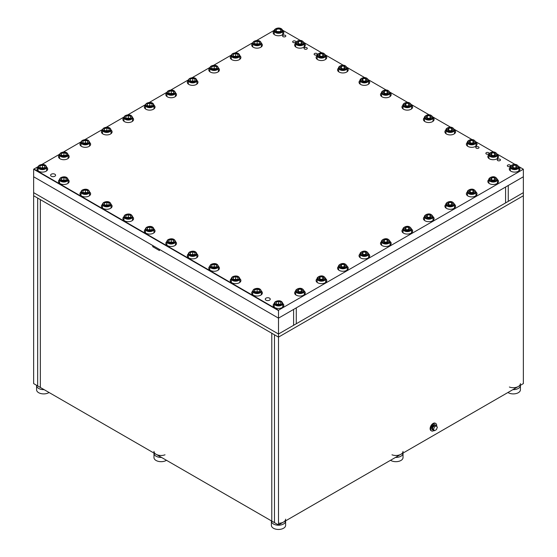 <?xml version="1.0" encoding="UTF-8"?>
<svg xmlns="http://www.w3.org/2000/svg" width="557" height="557" viewBox="0 0 557 557"><rect width="100%" height="100%" fill="white"/><g stroke="black" fill="none" stroke-linecap="round" stroke-linejoin="round"><path stroke-width="0.84" d="M154.359 246.466A2.374 1.372 0 0 0 152.715 246.681L152.715 245.519L33.643 176.771L33.643 192.652L278.5 334.019L33.643 192.652L33.643 195.751L278.5 337.117L274.476 334.792L274.476 522.64L274.476 334.792L40.348 199.622L40.348 387.47L271.788 521.094L271.788 333.246L271.788 521.094L278.5 524.966L523.357 383.599L523.357 192.652L278.5 334.019L278.5 524.966M40.348 199.622L37.667 198.076L37.667 385.924L40.348 387.47L40.348 199.622M38.182 166.599L33.977 169.022L278.5 310.2L523.357 169.217L523.357 192.652L508.263 201.362L508.263 185.488L296.275 307.875L296.275 323.756L508.263 201.362L508.263 185.488L523.357 176.771L278.5 318.138L278.5 310.59L33.643 169.217L33.643 176.771L278.5 318.138L278.5 334.019L296.275 323.756L296.275 307.875L293.595 309.427L293.595 325.309L293.595 309.427L278.5 318.138L159.427 249.39L159.427 250.553L152.715 246.681M505.582 202.915L505.582 187.034L505.582 202.915M523.357 195.751L278.5 337.117L523.357 195.751M271.384 520.858L271.384 525.355A7.116 4.108 180 0 0 273.466 528.259A7.116 4.108 180 0 0 281.222 529.15A7.116 4.108 180 0 0 285.616 525.355L285.616 521.094A7.116 4.108 180 0 1 281.222 524.889A7.116 4.108 180 0 1 273.466 523.998A7.116 4.108 180 0 1 271.384 521.094A7.116 4.108 0 0 0 273.466 523.998A7.116 4.108 0 0 0 281.222 524.889A7.116 4.108 0 0 0 285.616 521.094L285.616 520.858M507.942 392.497A7.116 4.108 180 0 0 508.263 392.699A7.116 4.108 180 0 0 516.019 393.59A7.116 4.108 180 0 0 520.412 389.796L520.412 385.535A7.116 4.108 180 0 1 512.9 389.635A7.116 4.108 0 0 0 518.33 388.438A7.116 4.108 0 0 0 520.412 385.535L520.412 385.298M44.1 389.635A7.116 4.108 180 0 1 38.67 388.438A7.116 4.108 180 0 1 36.588 385.535A7.116 4.108 0 0 0 44.1 389.635M49.058 392.497A7.116 4.108 180 0 1 38.67 392.699A7.116 4.108 180 0 1 36.588 389.796L36.588 385.298M278.5 523.267A7.116 4.108 0 0 0 285.616 519.159M33.643 195.751L33.643 383.599L37.667 385.924L37.667 198.076L33.643 195.751M509.377 387.024A7.116 4.108 0 0 0 518.33 386.502A7.116 4.108 0 0 0 520.412 383.599M390.541 460.277A7.116 4.108 180 0 0 390.868 460.479A7.116 4.108 180 0 0 398.624 461.37A7.116 4.108 180 0 0 403.017 457.576L403.017 453.314A7.116 4.108 180 0 1 395.505 457.415A7.116 4.108 0 0 0 400.929 456.218A7.116 4.108 0 0 0 403.017 453.314L403.017 453.078M161.495 457.415A7.116 4.108 180 0 1 156.071 456.218A7.116 4.108 180 0 1 153.983 453.314A7.116 4.108 0 0 0 156.071 456.218A7.116 4.108 0 0 0 161.495 457.415M166.459 460.277A7.116 4.108 180 0 1 156.071 460.479A7.116 4.108 180 0 1 153.983 457.576L153.983 453.078M153.983 451.379A7.116 4.108 0 0 0 156.071 454.282A7.116 4.108 0 0 0 165.025 454.804M391.975 454.804A7.116 4.108 0 0 0 400.929 454.282A7.116 4.108 0 0 0 403.017 451.379M54.858 174.209A2.493 1.441 0 0 0 52.142 173.895A2.493 1.441 0 0 0 50.603 175.225A2.493 1.441 0 0 0 51.335 176.242A2.493 1.441 0 0 0 54.05 176.548A2.493 1.441 0 0 0 55.582 175.225A2.493 1.441 0 0 0 54.858 174.209M269.525 298.148A2.493 1.441 0 0 0 266.81 297.835A2.493 1.441 0 0 0 265.278 299.165A2.493 1.441 0 0 0 266.002 300.181A2.493 1.441 0 0 0 268.718 300.488A2.493 1.441 0 0 0 270.256 299.165A2.493 1.441 0 0 0 269.525 298.148M285.344 35.328A1.615 0.933 0 0 0 283.583 35.126A1.615 0.933 0 0 0 282.587 35.982A1.615 0.933 0 0 0 283.06 36.644A1.615 0.933 0 0 0 284.822 36.846A1.615 0.933 0 0 0 285.818 35.982A1.615 0.933 0 0 0 285.344 35.328M478.547 146.874A1.615 0.933 0 0 0 476.792 146.672A1.615 0.933 0 0 0 475.796 147.528A1.615 0.933 0 0 0 476.27 148.19A1.615 0.933 0 0 0 478.024 148.392A1.615 0.933 0 0 0 479.02 147.528A1.615 0.933 0 0 0 478.547 146.874M306.81 47.721A1.615 0.933 0 0 0 305.055 47.519A1.615 0.933 0 0 0 304.059 48.375A1.615 0.933 0 0 0 304.526 49.037A1.615 0.933 0 0 0 306.287 49.239A1.615 0.933 0 0 0 307.283 48.375A1.615 0.933 0 0 0 306.81 47.721M295.405 41.134A1.615 0.933 0 0 0 293.65 40.933A1.615 0.933 0 0 0 292.655 41.796A1.615 0.933 0 0 0 293.121 42.45A1.615 0.933 0 0 0 294.883 42.652A1.615 0.933 0 0 0 295.878 41.796A1.615 0.933 0 0 0 295.405 41.134M488.607 152.681A1.615 0.933 0 0 0 486.853 152.479A1.615 0.933 0 0 0 485.857 153.342A1.615 0.933 0 0 0 486.331 153.997A1.615 0.933 0 0 0 488.085 154.198A1.615 0.933 0 0 0 489.081 153.342A1.615 0.933 0 0 0 488.607 152.681M316.87 53.528A1.615 0.933 0 0 0 315.116 53.326A1.615 0.933 0 0 0 314.12 54.189A1.615 0.933 0 0 0 314.594 54.844A1.615 0.933 0 0 0 316.348 55.046A1.615 0.933 0 0 0 317.344 54.189A1.615 0.933 0 0 0 316.87 53.528M500.012 159.267A1.615 0.933 0 0 0 498.257 159.065A1.615 0.933 0 0 0 497.262 159.922A1.615 0.933 0 0 0 497.735 160.583A1.615 0.933 0 0 0 499.49 160.785A1.615 0.933 0 0 0 500.485 159.922A1.615 0.933 0 0 0 500.012 159.267M510.08 165.074A1.615 0.933 0 0 0 508.318 164.872A1.615 0.933 0 0 0 507.323 165.735A1.615 0.933 0 0 0 507.796 166.39A1.615 0.933 0 0 0 509.551 166.592A1.615 0.933 0 0 0 510.546 165.735A1.615 0.933 0 0 0 510.08 165.074M253.414 41.921A4.268 2.465 0 0 0 252.767 43.223A5.333 3.084 0 0 0 251.694 45.082A5.333 3.084 0 0 0 253.261 47.261A5.333 3.084 0 0 0 259.075 47.93A5.333 3.084 0 0 0 262.368 45.082A5.333 3.084 0 0 0 261.303 43.237C260.328 39.477 255.454 40.222 253.512 41.678L252.767 43.223A4.268 2.465 0 0 0 255.858 45.597A4.268 2.465 0 0 0 260.655 44.532A4.268 2.465 0 0 0 261.303 43.223L261.303 46.934M252.767 45.563A5.333 3.084 0 0 0 252.091 46.245M231.949 54.314A4.268 2.465 0 0 0 231.294 55.623A5.333 3.084 0 0 0 230.229 57.482A5.333 3.084 0 0 0 231.796 59.655A5.333 3.084 0 0 0 237.609 60.323A5.333 3.084 0 0 0 240.903 57.482A5.333 3.084 0 0 0 239.837 55.63C238.856 51.871 233.982 52.616 232.046 54.071L231.294 55.623A4.268 2.465 0 0 0 234.386 57.991A4.268 2.465 0 0 0 239.183 56.925A4.268 2.465 0 0 0 239.837 55.623L239.837 59.327M231.294 57.956A5.333 3.084 0 0 0 230.626 58.638M210.476 66.708A4.268 2.465 0 0 0 209.829 68.017A5.333 3.084 0 0 0 208.764 69.876A5.333 3.084 0 0 0 210.323 72.055A5.333 3.084 0 0 0 216.144 72.716A5.333 3.084 0 0 0 219.437 69.876A5.333 3.084 0 0 0 218.365 68.024C217.39 64.264 212.516 65.016 210.574 66.464L209.829 68.017A4.268 2.465 0 0 0 212.92 70.384A4.268 2.465 0 0 0 217.717 69.319A4.268 2.465 0 0 0 218.365 68.017L218.365 71.721M209.829 70.349A5.333 3.084 0 0 0 209.154 71.038M189.011 79.101A4.268 2.465 0 0 0 188.363 80.41A5.333 3.084 0 0 0 187.291 82.269A5.333 3.084 0 0 0 188.858 84.448A5.333 3.084 0 0 0 194.672 85.117A5.333 3.084 0 0 0 197.965 82.269A5.333 3.084 0 0 0 196.9 80.417C195.925 76.657 191.051 77.409 189.108 78.857L188.363 80.41A4.268 2.465 0 0 0 191.455 82.777A4.268 2.465 0 0 0 196.252 81.719A4.268 2.465 0 0 0 196.9 80.41L196.9 84.114M188.363 82.742A5.333 3.084 0 0 0 187.688 83.432M167.546 91.494A4.268 2.465 0 0 0 166.898 92.803A5.333 3.084 0 0 0 165.826 94.662A5.333 3.084 0 0 0 167.392 96.841A5.333 3.084 0 0 0 173.206 97.51A5.333 3.084 0 0 0 176.499 94.662A5.333 3.084 0 0 0 175.434 92.81C174.459 89.05 169.586 89.802 167.643 91.251L166.898 92.803A4.268 2.465 0 0 0 169.989 95.17A4.268 2.465 0 0 0 174.787 94.112A4.268 2.465 0 0 0 175.434 92.803L175.434 96.507M166.898 95.136A5.333 3.084 0 0 0 166.223 95.825M146.08 103.887A4.268 2.465 0 0 0 145.426 105.196A5.333 3.084 0 0 0 144.36 107.055A5.333 3.084 0 0 0 145.92 109.235A5.333 3.084 0 0 0 151.741 109.903A5.333 3.084 0 0 0 155.034 107.055A5.333 3.084 0 0 0 153.969 105.203C152.987 101.444 148.113 102.196 146.178 103.644L145.426 105.196A4.268 2.465 0 0 0 148.517 107.564A4.268 2.465 0 0 0 153.314 106.505A4.268 2.465 0 0 0 153.969 105.196L153.969 108.9M145.426 107.529A5.333 3.084 0 0 0 144.757 108.218M124.608 116.281A4.268 2.465 0 0 0 123.96 117.59A5.333 3.084 0 0 0 122.895 119.449A5.333 3.084 0 0 0 124.455 121.628A5.333 3.084 0 0 0 130.275 122.296A5.333 3.084 0 0 0 133.569 119.449A5.333 3.084 0 0 0 132.496 117.604C131.522 113.844 126.648 114.589 124.705 116.037L123.96 117.59A4.268 2.465 0 0 0 127.052 119.957A4.268 2.465 0 0 0 131.849 118.899A4.268 2.465 0 0 0 132.496 117.59L132.496 121.301M123.96 119.922A5.333 3.084 0 0 0 123.285 120.611M103.142 128.674A4.268 2.465 0 0 0 102.495 129.983A5.333 3.084 0 0 0 101.423 131.842A5.333 3.084 0 0 0 102.989 134.021A5.333 3.084 0 0 0 108.803 134.69A5.333 3.084 0 0 0 112.096 131.842A5.333 3.084 0 0 0 111.031 129.997C110.056 126.237 105.182 126.982 103.24 128.43L102.495 129.983A4.268 2.465 0 0 0 105.586 132.35A4.268 2.465 0 0 0 110.383 131.292A4.268 2.465 0 0 0 111.031 129.983L111.031 133.694M102.495 132.315A5.333 3.084 0 0 0 101.82 133.005M81.677 141.067A4.268 2.465 0 0 0 81.03 142.376A5.333 3.084 0 0 0 79.957 144.235A5.333 3.084 0 0 0 81.524 146.414A5.333 3.084 0 0 0 87.338 147.083A5.333 3.084 0 0 0 90.631 144.235A5.333 3.084 0 0 0 89.566 142.39C88.591 138.63 83.717 139.375 81.775 140.824L81.03 142.376A4.268 2.465 0 0 0 84.114 144.75A4.268 2.465 0 0 0 88.911 143.685A4.268 2.465 0 0 0 89.566 142.376L89.566 146.087M81.03 144.716A5.333 3.084 0 0 0 80.354 145.398M60.212 153.467A4.268 2.465 0 0 0 59.557 154.769A5.333 3.084 0 0 0 58.492 156.628A5.333 3.084 0 0 0 60.052 158.808A5.333 3.084 0 0 0 65.872 159.476A5.333 3.084 0 0 0 69.165 156.628A5.333 3.084 0 0 0 68.1 154.783C67.119 151.024 62.245 151.769 60.302 153.224L59.557 154.769A4.268 2.465 0 0 0 62.649 157.144A4.268 2.465 0 0 0 67.446 156.078A4.268 2.465 0 0 0 68.1 154.769L68.1 158.48M59.557 157.109A5.333 3.084 0 0 0 58.889 157.791M295.697 294.813L295.697 291.102A5.333 3.084 0 0 0 294.632 292.968A5.333 3.084 0 0 0 296.192 295.14A5.333 3.084 0 0 0 302.012 295.809A5.333 3.084 0 0 0 305.306 292.968A5.333 3.084 0 0 0 304.233 291.116C302.855 288.456 300.717 287.677 297.814 288.763C296.143 289.563 295.44 290.35 295.697 291.102A4.268 2.465 0 0 0 297.898 293.26A4.268 2.465 0 0 0 302.235 293.198A4.268 2.465 0 0 0 304.233 291.102L304.233 294.813M295.697 293.442A5.333 3.084 0 0 0 295.022 294.124M317.163 282.42L317.163 278.709A5.333 3.084 0 0 0 316.098 280.568A5.333 3.084 0 0 0 317.664 282.747A5.333 3.084 0 0 0 323.478 283.416A5.333 3.084 0 0 0 326.771 280.568A5.333 3.084 0 0 0 325.706 278.723C324.327 276.063 322.183 275.283 319.279 276.363C317.608 277.17 316.905 277.957 317.163 278.709A4.268 2.465 0 0 0 319.363 280.867A4.268 2.465 0 0 0 323.701 280.798A4.268 2.465 0 0 0 325.706 278.709L325.706 282.42M317.163 281.048A5.333 3.084 0 0 0 316.494 281.731M338.635 270.027L338.635 266.316A5.333 3.084 0 0 0 337.563 268.175A5.333 3.084 0 0 0 339.129 270.354A5.333 3.084 0 0 0 344.943 271.022A5.333 3.084 0 0 0 348.236 268.175A5.333 3.084 0 0 0 347.171 266.33C345.793 263.67 343.648 262.89 340.745 263.969C339.074 264.777 338.371 265.557 338.635 266.316A4.268 2.465 0 0 0 340.835 268.474A4.268 2.465 0 0 0 345.166 268.404A4.268 2.465 0 0 0 347.171 266.316L347.171 270.027M338.635 268.655A5.333 3.084 0 0 0 337.96 269.337M360.101 257.633L360.101 253.922A5.333 3.084 0 0 0 359.035 255.781A5.333 3.084 0 0 0 360.595 257.961A5.333 3.084 0 0 0 366.409 258.629A5.333 3.084 0 0 0 369.709 255.781A5.333 3.084 0 0 0 368.637 253.936C367.258 251.277 365.12 250.497 362.21 251.576C360.546 252.384 359.836 253.163 360.101 253.922A4.268 2.465 0 0 0 362.301 256.081A4.268 2.465 0 0 0 366.631 256.011A4.268 2.465 0 0 0 368.637 253.922L368.637 257.633M360.101 256.255A5.333 3.084 0 0 0 359.425 256.944M381.566 245.24L381.566 241.529A5.333 3.084 0 0 0 380.501 243.388A5.333 3.084 0 0 0 382.06 245.567A5.333 3.084 0 0 0 387.881 246.236A5.333 3.084 0 0 0 391.174 243.388A5.333 3.084 0 0 0 390.102 241.543C388.723 238.883 386.586 238.097 383.682 239.183C382.011 239.99 381.308 240.77 381.566 241.529A4.268 2.465 0 0 0 383.766 243.688A4.268 2.465 0 0 0 388.104 243.618A4.268 2.465 0 0 0 390.102 241.529L390.102 245.24M381.566 243.862A5.333 3.084 0 0 0 380.891 244.551M403.031 232.847L403.031 229.136A5.333 3.084 0 0 0 401.966 230.995A5.333 3.084 0 0 0 403.533 233.174A5.333 3.084 0 0 0 409.346 233.843A5.333 3.084 0 0 0 412.64 230.995A5.333 3.084 0 0 0 411.574 229.143C410.196 226.49 408.051 225.703 405.148 226.79C403.477 227.597 402.774 228.377 403.031 229.136A4.268 2.465 0 0 0 405.231 231.294A4.268 2.465 0 0 0 409.569 231.225A4.268 2.465 0 0 0 411.574 229.136L411.574 232.847M403.031 231.468A5.333 3.084 0 0 0 402.363 232.158M424.504 220.447L424.504 216.743A5.333 3.084 0 0 0 423.431 218.602A5.333 3.084 0 0 0 424.998 220.781A5.333 3.084 0 0 0 430.812 221.449A5.333 3.084 0 0 0 434.105 218.602A5.333 3.084 0 0 0 433.04 216.75C431.661 214.097 429.517 213.31 426.613 214.396C424.942 215.204 424.239 215.984 424.504 216.743A4.268 2.465 0 0 0 426.704 218.901A4.268 2.465 0 0 0 431.034 218.831A4.268 2.465 0 0 0 433.04 216.743L433.04 220.447M424.504 219.075A5.333 3.084 0 0 0 423.828 219.764M445.969 208.053L445.969 204.349A5.333 3.084 0 0 0 444.904 206.208A5.333 3.084 0 0 0 446.463 208.388A5.333 3.084 0 0 0 452.277 209.056A5.333 3.084 0 0 0 455.577 206.208A5.333 3.084 0 0 0 454.505 204.356C453.126 201.697 450.989 200.917 448.079 202.003C446.415 202.811 445.704 203.59 445.969 204.349A4.268 2.465 0 0 0 448.169 206.501A4.268 2.465 0 0 0 452.5 206.438A4.268 2.465 0 0 0 454.505 204.349L454.505 208.053M445.969 206.682A5.333 3.084 0 0 0 445.294 207.371M467.434 195.66L467.434 191.956A5.333 3.084 0 0 0 466.369 193.815A5.333 3.084 0 0 0 467.929 195.994A5.333 3.084 0 0 0 473.749 196.663A5.333 3.084 0 0 0 477.043 193.815A5.333 3.084 0 0 0 475.97 191.963C474.599 189.303 472.454 188.524 469.551 189.61C467.88 190.41 467.177 191.197 467.434 191.956A4.268 2.465 0 0 0 469.635 194.108A4.268 2.465 0 0 0 473.972 194.045A4.268 2.465 0 0 0 475.97 191.956L475.97 195.66M467.434 194.289A5.333 3.084 0 0 0 466.759 194.978M488.9 183.267L488.9 179.563A5.333 3.084 0 0 0 487.835 181.422A5.333 3.084 0 0 0 489.401 183.594A5.333 3.084 0 0 0 495.215 184.263A5.333 3.084 0 0 0 498.508 181.422A5.333 3.084 0 0 0 497.443 179.57C496.064 176.91 493.92 176.13 491.016 177.217C489.345 178.017 488.642 178.804 488.9 179.563A4.268 2.465 0 0 0 491.1 181.714A4.268 2.465 0 0 0 495.438 181.652A4.268 2.465 0 0 0 497.443 179.563L497.443 183.267M488.9 181.895A5.333 3.084 0 0 0 488.231 182.578M488.9 158.48L488.9 154.769A5.333 3.084 0 0 0 487.835 156.628A5.333 3.084 0 0 0 489.401 158.808A5.333 3.084 0 0 0 495.215 159.476A5.333 3.084 0 0 0 498.508 156.628A5.333 3.084 0 0 0 497.443 154.783C496.064 152.124 493.92 151.344 491.016 152.423C489.338 153.238 488.635 154.024 488.9 154.769A4.268 2.465 -0 0 0 491.1 156.928A4.268 2.465 -0 0 0 495.438 156.858A4.268 2.465 -0 0 0 497.443 154.769L497.443 158.48M488.9 157.109A5.333 3.084 0 0 0 488.231 157.791M467.434 146.087L467.434 142.376A5.333 3.084 0 0 0 466.369 144.235A5.333 3.084 0 0 0 467.929 146.414A5.333 3.084 0 0 0 473.749 147.083A5.333 3.084 0 0 0 477.043 144.235A5.333 3.084 0 0 0 475.97 142.39C474.599 139.73 472.454 138.951 469.551 140.03C467.873 140.844 467.17 141.624 467.434 142.376A4.268 2.465 -0 0 0 469.635 144.535A4.268 2.465 -0 0 0 473.972 144.465A4.268 2.465 -0 0 0 475.97 142.376L475.97 146.087M467.434 144.716A5.333 3.084 0 0 0 466.759 145.398M445.969 133.694L445.969 129.983A5.333 3.084 0 0 0 444.904 131.842A5.333 3.084 0 0 0 446.463 134.021A5.333 3.084 0 0 0 452.277 134.69A5.333 3.084 0 0 0 455.577 131.842A5.333 3.084 0 0 0 454.505 129.997C453.126 127.337 450.989 126.557 448.079 127.637C446.408 128.451 445.704 129.231 445.969 129.983A4.268 2.465 -0 0 0 448.169 132.141A4.268 2.465 -0 0 0 452.5 132.072A4.268 2.465 -0 0 0 454.505 129.983L454.505 133.694M445.969 132.315A5.333 3.084 0 0 0 445.294 133.005M424.504 121.301L424.504 117.59A5.333 3.084 0 0 0 423.431 119.449A5.333 3.084 0 0 0 424.998 121.628A5.333 3.084 0 0 0 430.812 122.296A5.333 3.084 0 0 0 434.105 119.449A5.333 3.084 0 0 0 433.04 117.604C431.661 114.944 429.517 114.157 426.613 115.243C424.935 116.058 424.232 116.838 424.504 117.59A4.268 2.465 -0 0 0 426.704 119.748A4.268 2.465 -0 0 0 431.034 119.678A4.268 2.465 -0 0 0 433.04 117.59L433.04 121.301M424.504 119.922A5.333 3.084 0 0 0 423.828 120.611M403.031 108.9L403.031 105.196A5.333 3.084 0 0 0 401.966 107.055A5.333 3.084 0 0 0 403.533 109.235A5.333 3.084 0 0 0 409.346 109.903A5.333 3.084 0 0 0 412.64 107.055A5.333 3.084 0 0 0 411.574 105.203C410.196 102.551 408.051 101.764 405.148 102.85C403.47 103.665 402.767 104.444 403.031 105.196A4.268 2.465 -0 0 0 405.231 107.355A4.268 2.465 -0 0 0 409.569 107.285A4.268 2.465 -0 0 0 411.574 105.196L411.574 108.9M403.031 107.529A5.333 3.084 0 0 0 402.363 108.218M510.372 170.874L510.372 167.163A5.333 3.084 0 0 0 509.3 169.022A5.333 3.084 0 0 0 510.866 171.201A5.333 3.084 0 0 0 516.68 171.869A5.333 3.084 0 0 0 519.973 169.022A5.333 3.084 0 0 0 518.908 167.177C517.53 164.517 515.385 163.737 512.482 164.816C510.804 165.631 510.101 166.418 510.372 167.163A4.268 2.465 -0 0 0 512.572 169.321A4.268 2.465 -0 0 0 516.903 169.258A4.268 2.465 -0 0 0 518.908 167.163L518.908 170.874M510.372 169.502A5.333 3.084 0 0 0 509.697 170.184M274.88 29.528A4.268 2.465 0 0 0 274.232 30.83A5.333 3.084 0 0 0 273.167 32.689A5.333 3.084 0 0 0 274.726 34.868A5.333 3.084 0 0 0 280.54 35.537A5.333 3.084 0 0 0 283.833 32.689A5.333 3.084 0 0 0 282.768 30.844C281.793 27.084 276.92 27.829 274.977 29.277L274.232 30.83A4.268 2.465 0 0 0 277.323 33.204A4.268 2.465 0 0 0 282.12 32.139A4.268 2.465 0 0 0 282.768 30.83C281.389 28.184 279.252 27.404 276.342 28.484C274.671 29.298 273.96 30.085 274.232 30.83A4.268 2.465 -0 0 0 276.432 32.988A4.268 2.465 -0 0 0 280.763 32.919A4.268 2.465 -0 0 0 282.768 30.83L282.768 34.541L282.768 30.83M274.232 33.169A5.333 3.084 0 0 0 273.557 33.852M381.566 96.507L381.566 92.803A5.333 3.084 0 0 0 380.501 94.662A5.333 3.084 0 0 0 382.06 96.841A5.333 3.084 0 0 0 387.881 97.51A5.333 3.084 0 0 0 391.174 94.662A5.333 3.084 0 0 0 390.102 92.81C388.723 90.157 386.586 89.371 383.682 90.457C382.005 91.271 381.301 92.051 381.566 92.803A4.268 2.465 -0 0 0 383.766 94.962A4.268 2.465 -0 0 0 388.104 94.892A4.268 2.465 -0 0 0 390.102 92.803L390.102 96.507M381.566 95.136A5.333 3.084 0 0 0 380.891 95.825M360.101 84.114L360.101 80.41A5.333 3.084 0 0 0 359.035 82.269A5.333 3.084 0 0 0 360.595 84.448A5.333 3.084 0 0 0 366.409 85.117A5.333 3.084 0 0 0 369.709 82.269A5.333 3.084 0 0 0 368.637 80.417C367.258 77.757 365.12 76.977 362.21 78.064C360.539 78.878 359.836 79.658 360.101 80.41A4.268 2.465 -0 0 0 362.301 82.561A4.268 2.465 -0 0 0 366.631 82.499A4.268 2.465 -0 0 0 368.637 80.41L368.637 84.114M360.101 82.742A5.333 3.084 0 0 0 359.425 83.432M338.635 71.721L338.635 68.017A5.333 3.084 0 0 0 337.563 69.876A5.333 3.084 0 0 0 339.129 72.055A5.333 3.084 0 0 0 344.943 72.716A5.333 3.084 0 0 0 348.236 69.876A5.333 3.084 0 0 0 347.171 68.024C345.793 65.364 343.648 64.584 340.745 65.67C339.067 66.485 338.364 67.265 338.635 68.017A4.268 2.465 -0 0 0 340.835 70.168A4.268 2.465 -0 0 0 345.166 70.105A4.268 2.465 -0 0 0 347.171 68.017L347.171 71.721M338.635 70.349A5.333 3.084 0 0 0 337.96 71.038M317.163 59.327L317.163 55.623A5.333 3.084 0 0 0 316.098 57.482A5.333 3.084 0 0 0 317.664 59.655A5.333 3.084 0 0 0 323.478 60.323A5.333 3.084 0 0 0 326.771 57.482A5.333 3.084 0 0 0 325.706 55.63C324.327 52.971 322.183 52.191 319.279 53.277C317.601 54.085 316.898 54.871 317.163 55.623A4.268 2.465 -0 0 0 319.363 57.775A4.268 2.465 -0 0 0 323.701 57.712A4.268 2.465 -0 0 0 325.706 55.623L325.706 59.327M317.163 57.956A5.333 3.084 0 0 0 316.494 58.638M295.697 46.934L295.697 43.223A5.333 3.084 0 0 0 294.632 45.082A5.333 3.084 0 0 0 296.192 47.261A5.333 3.084 0 0 0 302.012 47.93A5.333 3.084 0 0 0 305.306 45.082A5.333 3.084 0 0 0 304.233 43.237C302.855 40.577 300.717 39.798 297.814 40.877C296.136 41.691 295.433 42.478 295.697 43.223A4.268 2.465 -0 0 0 297.898 45.382A4.268 2.465 -0 0 0 302.235 45.319A4.268 2.465 -0 0 0 304.233 43.223L304.233 46.934M295.697 45.563A5.333 3.084 0 0 0 295.022 46.245M60.212 178.254A4.268 2.465 0 0 0 59.557 179.563A5.333 3.084 0 0 0 58.492 181.422A5.333 3.084 0 0 0 60.052 183.594A5.333 3.084 0 0 0 65.872 184.263A5.333 3.084 0 0 0 69.165 181.422A5.333 3.084 0 0 0 68.1 179.57C67.119 175.81 62.245 176.555 60.302 178.01L59.557 179.563A4.268 2.465 0 0 0 62.649 181.93A4.268 2.465 0 0 0 67.446 180.865A4.268 2.465 0 0 0 68.1 179.563L68.1 183.267M59.557 181.895A5.333 3.084 0 0 0 58.889 182.578M81.677 190.647A4.268 2.465 0 0 0 81.03 191.956A5.333 3.084 0 0 0 79.957 193.815A5.333 3.084 0 0 0 81.524 195.994A5.333 3.084 0 0 0 87.338 196.663A5.333 3.084 0 0 0 90.631 193.815A5.333 3.084 0 0 0 89.566 191.963C88.591 188.203 83.717 188.955 81.775 190.403L81.03 191.956A4.268 2.465 0 0 0 84.114 194.323A4.268 2.465 0 0 0 88.911 193.258A4.268 2.465 0 0 0 89.566 191.956L89.566 195.66M81.03 194.289A5.333 3.084 0 0 0 80.354 194.978M103.142 203.04A4.268 2.465 0 0 0 102.495 204.349A5.333 3.084 0 0 0 101.423 206.208A5.333 3.084 0 0 0 102.989 208.388A5.333 3.084 0 0 0 108.803 209.056A5.333 3.084 0 0 0 112.096 206.208A5.333 3.084 0 0 0 111.031 204.356C110.056 200.597 105.182 201.349 103.24 202.797L102.495 204.349A4.268 2.465 0 0 0 105.586 206.717A4.268 2.465 0 0 0 110.383 205.658A4.268 2.465 0 0 0 111.031 204.349L111.031 208.053M102.495 206.682A5.333 3.084 0 0 0 101.82 207.371M124.608 215.434A4.268 2.465 0 0 0 123.96 216.743A5.333 3.084 0 0 0 122.895 218.602A5.333 3.084 0 0 0 124.455 220.781A5.333 3.084 0 0 0 130.275 221.449A5.333 3.084 0 0 0 133.569 218.602A5.333 3.084 0 0 0 132.496 216.75C131.522 212.99 126.648 213.742 124.705 215.19L123.96 216.743A4.268 2.465 0 0 0 127.052 219.11A4.268 2.465 0 0 0 131.849 218.052A4.268 2.465 0 0 0 132.496 216.743L132.496 220.447M123.96 219.075A5.333 3.084 0 0 0 123.285 219.764M146.08 227.827A4.268 2.465 0 0 0 145.426 229.136A5.333 3.084 0 0 0 144.36 230.995A5.333 3.084 0 0 0 145.92 233.174A5.333 3.084 0 0 0 151.741 233.843A5.333 3.084 0 0 0 155.034 230.995A5.333 3.084 0 0 0 153.969 229.143C152.987 225.39 148.113 226.135 146.178 227.583L145.426 229.136A4.268 2.465 0 0 0 148.517 231.503A4.268 2.465 0 0 0 153.314 230.445A4.268 2.465 0 0 0 153.969 229.136L153.969 232.847M145.426 231.468A5.333 3.084 0 0 0 144.757 232.158M38.739 165.861A4.268 2.465 0 0 0 38.092 167.163A5.333 3.084 0 0 0 37.027 169.022A5.333 3.084 0 0 0 38.586 171.201A5.333 3.084 0 0 0 44.4 171.869A5.333 3.084 0 0 0 47.7 169.022A5.333 3.084 0 0 0 46.628 167.177C45.653 163.417 40.779 164.162 38.837 165.617L38.092 167.163A4.268 2.465 0 0 0 41.183 169.537A4.268 2.465 0 0 0 45.98 168.472A4.268 2.465 0 0 0 46.628 167.163L46.628 170.874M38.092 169.502A5.333 3.084 0 0 0 37.416 170.184M274.88 302.193A4.268 2.465 0 0 0 274.232 303.502A5.333 3.084 0 0 0 273.167 305.361A5.333 3.084 0 0 0 274.726 307.541A5.333 3.084 0 0 0 280.54 308.202A5.333 3.084 0 0 0 283.833 305.361A5.333 3.084 0 0 0 282.768 303.509C281.793 299.75 276.92 300.495 274.977 301.95L274.232 303.502A4.268 2.465 0 0 0 277.323 305.87A4.268 2.465 0 0 0 282.12 304.804A4.268 2.465 0 0 0 282.768 303.502L282.768 307.206M274.232 305.835A5.333 3.084 0 0 0 273.557 306.517M167.546 240.22A4.268 2.465 0 0 0 166.898 241.529A5.333 3.084 0 0 0 165.826 243.388A5.333 3.084 0 0 0 167.392 245.567A5.333 3.084 0 0 0 173.206 246.236A5.333 3.084 0 0 0 176.499 243.388A5.333 3.084 0 0 0 175.434 241.543C174.459 237.783 169.586 238.528 167.643 239.976L166.898 241.529A4.268 2.465 0 0 0 169.989 243.896A4.268 2.465 0 0 0 174.787 242.838A4.268 2.465 0 0 0 175.434 241.529L175.434 245.24M166.898 243.862A5.333 3.084 0 0 0 166.223 244.551M189.011 252.613A4.268 2.465 0 0 0 188.363 253.922A5.333 3.084 0 0 0 187.291 255.781A5.333 3.084 0 0 0 188.858 257.961A5.333 3.084 0 0 0 194.672 258.629A5.333 3.084 0 0 0 197.965 255.781A5.333 3.084 0 0 0 196.9 253.936C195.925 250.177 191.051 250.922 189.108 252.37L188.363 253.922A4.268 2.465 0 0 0 191.455 256.29A4.268 2.465 0 0 0 196.252 255.231A4.268 2.465 0 0 0 196.9 253.922L196.9 257.633M188.363 256.255A5.333 3.084 0 0 0 187.688 256.944M210.476 265.007A4.268 2.465 0 0 0 209.829 266.316A5.333 3.084 0 0 0 208.764 268.175A5.333 3.084 0 0 0 210.323 270.354A5.333 3.084 0 0 0 216.144 271.022A5.333 3.084 0 0 0 219.437 268.175A5.333 3.084 0 0 0 218.365 266.33C217.39 262.57 212.516 263.315 210.574 264.763L209.829 266.316A4.268 2.465 0 0 0 212.92 268.69A4.268 2.465 0 0 0 217.717 267.625A4.268 2.465 0 0 0 218.365 266.316L218.365 270.027M209.829 268.655A5.333 3.084 0 0 0 209.154 269.337M231.949 277.407A4.268 2.465 0 0 0 231.294 278.709A5.333 3.084 0 0 0 230.229 280.568A5.333 3.084 0 0 0 231.796 282.747A5.333 3.084 0 0 0 237.609 283.416A5.333 3.084 0 0 0 240.903 280.568A5.333 3.084 0 0 0 239.837 278.723C238.856 274.963 233.982 275.708 232.046 277.163L231.294 278.709A4.268 2.465 0 0 0 234.386 281.083A4.268 2.465 0 0 0 239.183 280.018A4.268 2.465 0 0 0 239.837 278.709L239.837 282.42M231.294 281.048A5.333 3.084 0 0 0 230.626 281.731M253.414 289.8A4.268 2.465 0 0 0 252.767 291.102A5.333 3.084 0 0 0 251.694 292.968A5.333 3.084 0 0 0 253.261 295.14A5.333 3.084 0 0 0 259.075 295.809A5.333 3.084 0 0 0 262.368 292.968A5.333 3.084 0 0 0 261.303 291.116C260.328 287.356 255.454 288.101 253.512 289.556L252.767 291.102A4.268 2.465 0 0 0 255.858 293.476A4.268 2.465 0 0 0 260.655 292.411A4.268 2.465 0 0 0 261.303 291.102L261.303 294.813M252.767 293.442A5.333 3.084 0 0 0 252.091 294.124M523.023 169.022L518.818 166.599M515.148 164.482L497.352 154.198M493.683 152.082L475.88 141.805M472.218 139.689L454.415 129.412M450.752 127.295L432.949 117.019M429.28 114.902L411.484 104.625M407.815 102.509L390.011 92.232M386.349 90.116L368.546 79.839M364.884 77.722L347.081 67.446M343.411 65.329L325.615 55.052M321.946 52.936L304.143 42.659M300.481 40.543L282.678 30.259M279.015 28.142L277.985 28.142M274.322 30.259L256.519 40.543M252.857 42.659L235.054 52.936M231.385 55.052L213.589 65.329M209.919 67.446L192.116 77.722M188.454 79.839L170.651 90.116M166.989 92.232L149.185 102.509M145.516 104.625L127.72 114.902M124.051 117.019L106.248 127.295M102.585 129.412L84.782 139.689M81.12 141.805L63.317 152.082M59.648 154.198L41.852 164.482M523.357 169.217L278.5 310.2M261.978 294.124A5.333 3.084 0 0 0 261.303 293.442M240.506 281.731A5.333 3.084 0 0 0 239.837 281.048M219.04 269.337A5.333 3.084 0 0 0 218.365 268.655M197.575 256.944A5.333 3.084 0 0 0 196.9 256.255M176.109 244.551A5.333 3.084 0 0 0 175.434 243.862M283.443 306.517A5.333 3.084 0 0 0 282.768 305.835M47.303 170.184A5.333 3.084 0 0 0 46.628 169.502M154.637 232.158A5.333 3.084 0 0 0 153.969 231.468M133.172 219.764A5.333 3.084 0 0 0 132.496 219.075M111.706 207.371A5.333 3.084 0 0 0 111.031 206.682M90.241 194.978A5.333 3.084 0 0 0 89.566 194.289M68.769 182.578A5.333 3.084 0 0 0 68.1 181.895M304.909 46.245A5.333 3.084 0 0 0 304.233 45.563M326.374 58.638A5.333 3.084 0 0 0 325.706 57.956M347.847 71.038A5.333 3.084 0 0 0 347.171 70.349M369.312 83.432A5.333 3.084 0 0 0 368.637 82.742M390.777 95.825A5.333 3.084 0 0 0 390.102 95.136M283.443 33.852A5.333 3.084 0 0 0 282.768 33.169M519.584 170.184A5.333 3.084 0 0 0 518.908 169.502M412.243 108.218A5.333 3.084 0 0 0 411.574 107.529M433.715 120.611A5.333 3.084 0 0 0 433.04 119.922M455.18 133.005A5.333 3.084 0 0 0 454.505 132.315M476.646 145.398A5.333 3.084 0 0 0 475.97 144.716M498.111 157.791A5.333 3.084 0 0 0 497.443 157.109M498.111 182.578A5.333 3.084 0 0 0 497.443 181.895M476.646 194.978A5.333 3.084 0 0 0 475.97 194.289M455.18 207.371A5.333 3.084 0 0 0 454.505 206.682M433.715 219.764A5.333 3.084 0 0 0 433.04 219.075M412.243 232.158A5.333 3.084 0 0 0 411.574 231.468M390.777 244.551A5.333 3.084 0 0 0 390.102 243.862M369.312 256.944A5.333 3.084 0 0 0 368.637 256.255M347.847 269.337A5.333 3.084 0 0 0 347.171 268.655M326.374 281.731A5.333 3.084 0 0 0 325.706 281.048M304.909 294.124A5.333 3.084 0 0 0 304.233 293.442M68.769 157.791A5.333 3.084 0 0 0 68.1 157.109M90.241 145.398A5.333 3.084 0 0 0 89.566 144.716M111.706 133.005A5.333 3.084 0 0 0 111.031 132.315M133.172 120.611A5.333 3.084 0 0 0 132.496 119.922M154.637 108.218A5.333 3.084 0 0 0 153.969 107.529M176.109 95.825A5.333 3.084 0 0 0 175.434 95.136M197.575 83.432A5.333 3.084 0 0 0 196.9 82.742M219.04 71.038A5.333 3.084 0 0 0 218.365 70.349M240.506 58.638A5.333 3.084 0 0 0 239.837 57.956M261.978 46.245A5.333 3.084 0 0 0 261.303 45.563M42.457 165.123L40.041 165.861L39.944 167.441L42.262 168.284L44.685 167.539L44.783 165.958L42.457 165.123L42.457 167.497L41.441 167.984M40.041 167.476L40.041 165.861M43.293 167.963L42.457 167.497M63.923 177.516L61.507 178.254L61.409 179.834L63.728 180.677L66.151 179.932L66.248 178.351L63.923 177.516L63.923 179.89L62.906 180.377M61.507 179.869L61.507 178.254M64.765 180.357L63.923 179.89M85.395 189.909L82.972 190.647L82.875 192.228L85.2 193.07L87.616 192.325L87.714 190.745L85.395 189.909L85.395 192.283L84.379 192.771M82.972 192.262L82.972 190.647M86.231 192.75L85.395 192.283M106.86 202.302L104.438 203.047L104.347 204.628L106.665 205.463L109.081 204.718L109.179 203.145L106.86 202.302L106.86 204.677L105.844 205.164M104.438 204.663L104.438 203.047M107.696 205.15L106.86 204.677M128.326 214.696L125.91 215.441L125.812 217.021L128.131 217.857L130.554 217.119L130.651 215.538L128.326 214.696L128.326 217.077L127.309 217.557M125.91 217.056L125.91 215.441M129.161 217.543L128.326 217.077M149.791 227.089L147.375 227.834L147.278 229.414L149.596 230.25L152.019 229.512L152.117 227.931L149.791 227.089L149.791 229.47L148.775 229.957M147.375 229.449L147.375 227.834M150.634 229.937L149.791 229.47M171.264 239.482L168.841 240.227L168.743 241.808L171.069 242.643L173.485 241.905L173.582 240.325L171.264 239.482L171.264 241.863L170.247 242.351M168.841 241.842L168.841 240.227M172.099 242.33L171.264 241.863M192.729 251.875L190.313 252.62L190.215 254.201L192.534 255.036L194.95 254.298L195.047 252.718L192.729 251.875L192.729 254.257L191.712 254.744M190.313 254.236L190.313 252.62M193.564 254.723L192.729 254.257M214.194 264.276L211.778 265.014L211.681 266.594L213.999 267.43L216.422 266.692L216.52 265.111L214.194 264.276L214.194 266.65L213.178 267.137M211.778 266.629L211.778 265.014M215.03 267.116L214.194 266.65M235.66 276.669L233.244 277.407L233.146 278.987L235.472 279.83L237.888 279.085L237.985 277.504L235.66 276.669L235.66 279.043L234.643 279.53M233.244 279.022L233.244 277.407M236.502 279.51L235.66 279.043M257.132 289.062L254.709 289.8L254.612 291.381L256.937 292.223L259.353 291.478L259.451 289.898L257.132 289.062L257.132 291.436L256.116 291.924M254.709 291.415L254.709 289.8M257.968 291.903L257.132 291.436M278.597 301.455L276.181 302.193L276.084 303.774L278.403 304.616L280.819 303.871L280.916 302.291L278.597 301.455L278.597 303.83L277.581 304.317M276.181 303.809L276.181 302.193M279.433 304.296L278.597 303.83M63.923 152.729L61.507 153.467L61.409 155.048L63.728 155.89L66.151 155.145L66.248 153.565L63.923 152.729L63.923 155.104L62.906 155.591M61.507 155.083L61.507 153.467M64.765 155.57L63.923 155.104M85.395 140.336L82.972 141.074L82.875 142.655L85.2 143.49L87.616 142.752L87.714 141.172L85.395 140.336L85.395 142.71L84.379 143.198M82.972 142.689L82.972 141.074M86.231 143.177L85.395 142.71M106.86 127.936L104.438 128.681L104.347 130.261L106.665 131.097L109.081 130.359L109.179 128.778L106.86 127.936L106.86 130.317L105.844 130.804M104.438 130.296L104.438 128.681M107.696 130.784L106.86 130.317M128.326 115.543L125.91 116.288L125.812 117.868L128.131 118.704L130.554 117.966L130.651 116.385L128.326 115.543L128.326 117.924L127.309 118.411M125.91 117.903L125.91 116.288M129.161 118.39L128.326 117.924M149.791 103.149L147.375 103.894L147.278 105.475L149.596 106.31L152.019 105.572L152.117 103.992L149.791 103.149L149.791 105.531L148.775 106.011M147.375 105.51L147.375 103.894M150.634 105.997L149.791 105.531M171.264 90.756L168.841 91.501L168.743 93.082L171.069 93.917L173.485 93.179L173.582 91.599L171.264 90.756L171.264 93.13L170.247 93.618M168.841 93.116L168.841 91.501M172.099 93.604L171.264 93.13M192.729 78.363L190.313 79.108L190.215 80.681L192.534 81.524L194.95 80.779L195.047 79.205L192.729 78.363L192.729 80.737L191.712 81.225M190.313 80.723L190.313 79.108M193.564 81.211L192.729 80.737M214.194 65.97L211.778 66.708L211.681 68.288L213.999 69.131L216.422 68.386L216.52 66.805L214.194 65.97L214.194 68.344L213.178 68.831M211.778 68.323L211.778 66.708M215.03 68.81L214.194 68.344M235.66 53.576L233.244 54.314L233.146 55.895L235.472 56.737L237.888 55.992L237.985 54.412L235.66 53.576L235.66 55.951L234.643 56.438M233.244 55.93L233.244 54.314M236.502 56.417L235.66 55.951M257.132 41.183L254.709 41.921L254.612 43.502L256.937 44.344L259.353 43.599L259.451 42.019L257.132 41.183L257.132 43.557L256.116 44.045M254.709 43.537L254.709 41.921M257.968 44.024L257.132 43.557M278.597 28.79L276.181 29.528L276.084 31.108L278.403 31.951L280.819 31.206L280.916 29.625L278.597 28.79M279.433 31.631L277.866 31.533M516.151 167.977L513.185 167.741L513.185 165.359L511.904 166.759L513.352 168.096L516.088 168.04L517.376 166.647L515.921 165.304L513.185 165.359M515.921 167.678L515.921 165.304M494.679 155.584L491.72 155.34L491.72 152.966L490.432 154.366L491.887 155.702L494.623 155.647L495.911 154.254L494.456 152.91L491.72 152.966M494.456 155.285L494.456 152.91M473.213 143.191L470.254 142.947L470.254 140.573L468.966 141.972L470.421 143.309L473.158 143.253L474.439 141.854L472.99 140.517L470.254 140.573M472.99 142.891L472.99 140.517M451.748 130.798L448.782 130.554L448.782 128.18L447.501 129.572L448.956 130.916L451.692 130.86L452.973 129.461L451.525 128.124L448.782 128.18M451.525 130.498L451.525 128.124M430.283 118.404L427.316 118.161L427.316 115.786L426.035 117.179L427.484 118.523L430.22 118.467L431.508 117.067L430.053 115.731L427.316 115.786M430.053 118.105L430.053 115.731M408.81 106.011L405.851 105.767L405.851 103.393L404.563 104.786L406.018 106.129L408.754 106.074L410.043 104.674L408.587 103.337L405.851 103.393M408.587 105.712L408.587 103.337M387.345 93.618L384.386 93.374L384.386 91L383.098 92.392L384.553 93.736L387.289 93.68L388.57 92.281L387.122 90.944L384.386 91M387.122 93.318L387.122 90.944M365.879 81.225L362.913 80.981L362.913 78.6L361.632 79.999L363.087 81.343L365.824 81.287L367.105 79.888L365.65 78.544L362.913 78.6M365.65 80.925L365.65 78.544M344.414 68.831L341.448 68.588L341.448 66.206L340.167 67.606L341.615 68.943L344.351 68.887L345.639 67.494L344.184 66.151L341.448 66.206M344.184 68.532L344.184 66.151M322.942 56.431L319.983 56.194L319.983 53.813L318.695 55.213L320.15 56.549L322.886 56.494L324.174 55.101L322.719 53.757L319.983 53.813M322.719 56.139L322.719 53.757M301.476 44.038L298.517 43.801L298.517 41.42L297.229 42.819L298.684 44.156L301.421 44.1L302.702 42.708L301.253 41.364L298.517 41.42M301.253 43.738L301.253 41.364M277.219 31.763L279.955 31.707L281.236 30.315L279.781 28.971L277.045 29.027L275.764 30.426L277.219 31.763M301.253 289.243L298.517 289.299L297.229 290.698L298.684 292.035L301.421 291.979L302.702 290.587L301.253 289.243L301.253 291.617L298.517 291.68L298.517 289.299M322.719 276.85L319.983 276.906L318.695 278.305L320.15 279.642L322.886 279.586L324.174 278.194L322.719 276.85L322.719 279.224L319.983 279.28L319.983 276.906M344.184 264.457L341.448 264.512L340.167 265.912L341.615 267.249L344.351 267.193L345.639 265.793L344.184 264.457L344.184 266.831L341.448 266.887L341.448 264.512M365.65 252.063L362.913 252.119L361.632 253.512L363.087 254.855L365.824 254.8L367.105 253.4L365.65 252.063L365.65 254.438L362.913 254.493L362.913 252.119M387.122 239.67L384.386 239.726L383.098 241.118L384.553 242.462L387.289 242.406L388.57 241.007L387.122 239.67L387.122 242.044L384.386 242.1L384.386 239.726M408.587 227.277L405.851 227.333L404.563 228.725L406.018 230.069L408.754 230.013L410.043 228.614L408.587 227.277L408.587 229.651L405.851 229.707L405.851 227.333M430.053 214.884L427.316 214.939L426.035 216.332L427.484 217.676L430.22 217.62L431.508 216.22L430.053 214.884L430.053 217.258L427.316 217.314L427.316 214.939M451.525 202.483L448.782 202.546L447.501 203.939L448.956 205.282L451.692 205.227L452.973 203.827L451.525 202.483L451.525 204.865L448.782 204.92L448.782 202.546M472.99 190.09L470.254 190.146L468.966 191.545L470.421 192.882L473.158 192.826L474.439 191.434L472.99 190.09L472.99 192.471L470.254 192.527L470.254 190.146M494.456 177.697L491.72 177.753L490.432 179.152L491.887 180.489L494.623 180.433L495.911 179.041L494.456 177.697L494.456 180.078L491.72 180.134L491.72 177.753M434.836 425.311A2.374 1.372 120 0 0 434.105 425.534A2.374 1.372 120 0 0 433.374 426.154M433.269 426.272A2.374 1.372 120 0 0 432.427 428.451M432.483 428.897A2.374 1.372 120 0 0 432.914 429.531A2.374 1.372 120 0 0 432.928 429.538L432.914 429.531M434.474 430.742L432.336 428.688L432.817 427.442L433.304 426.196L435.24 425.075L437.384 427.128L436.416 429.628L434.474 430.742L433.506 429.363L434.474 426.871L436.416 425.75M433.304 426.196L434.474 426.871M432.336 428.688L433.506 429.363M435.88 425.444A2.799 1.615 120 0 0 435.504 425.047A2.799 1.615 120 0 0 434.105 425.186A2.799 1.615 120 0 0 432.274 427.658A2.799 1.615 120 0 0 432.705 429.9A2.799 1.615 120 0 0 433.276 430.025M435.268 424.956A2.799 1.615 120 0 0 435.066 424.796A2.799 1.615 120 0 0 433.666 424.935A2.799 1.615 120 0 0 431.842 427.4A2.799 1.615 120 0 0 432.267 429.649A2.799 1.615 120 0 0 432.504 429.739M436.646 426.084A4.268 2.465 120 0 0 435.804 423.522A4.268 2.465 120 0 0 433.666 423.738A4.268 2.465 120 0 0 430.881 427.498A4.268 2.465 120 0 0 431.536 430.916A4.268 2.465 120 0 0 433.666 430.707A4.268 2.465 120 0 0 434.021 430.477M435.804 423.522L435.268 423.216A4.268 2.465 120 0 0 433.13 423.424A4.268 2.465 120 0 0 430.345 427.191A4.268 2.465 120 0 0 431 430.61L431.536 430.916M45.5 167.831A3.697 2.137 0 0 0 44.323 164.893A3.697 2.137 0 0 0 39.227 165.568A3.697 2.137 0 0 0 40.396 168.513A3.697 2.137 0 0 0 45.5 167.831M66.965 180.231A3.697 2.137 0 0 0 65.789 177.286A3.697 2.137 0 0 0 60.692 177.962A3.697 2.137 0 0 0 61.869 180.907A3.697 2.137 0 0 0 66.965 180.231M88.431 192.625A3.697 2.137 0 0 0 87.261 189.679A3.697 2.137 0 0 0 82.157 190.355A3.697 2.137 0 0 0 83.334 193.3A3.697 2.137 0 0 0 88.431 192.625M109.896 205.018A3.697 2.137 0 0 0 108.726 202.073A3.697 2.137 0 0 0 103.623 202.748A3.697 2.137 0 0 0 104.8 205.693A3.697 2.137 0 0 0 109.896 205.018M131.368 217.411A3.697 2.137 0 0 0 130.192 214.466A3.697 2.137 0 0 0 125.095 215.141A3.697 2.137 0 0 0 126.265 218.086A3.697 2.137 0 0 0 131.368 217.411M152.834 229.804A3.697 2.137 0 0 0 151.657 226.859A3.697 2.137 0 0 0 146.561 227.535A3.697 2.137 0 0 0 147.737 230.48A3.697 2.137 0 0 0 152.834 229.804M174.299 242.198A3.697 2.137 0 0 0 173.13 239.252A3.697 2.137 0 0 0 168.026 239.935A3.697 2.137 0 0 0 169.203 242.873A3.697 2.137 0 0 0 174.299 242.198M195.765 254.591A3.697 2.137 0 0 0 194.595 251.646A3.697 2.137 0 0 0 189.491 252.328A3.697 2.137 0 0 0 190.668 255.273A3.697 2.137 0 0 0 195.765 254.591M217.237 266.984A3.697 2.137 0 0 0 216.06 264.039A3.697 2.137 0 0 0 210.964 264.721A3.697 2.137 0 0 0 212.133 267.666A3.697 2.137 0 0 0 217.237 266.984M238.702 279.377A3.697 2.137 0 0 0 237.526 276.439A3.697 2.137 0 0 0 232.429 277.114A3.697 2.137 0 0 0 233.606 280.06A3.697 2.137 0 0 0 238.702 279.377M260.168 291.771A3.697 2.137 0 0 0 258.998 288.832A3.697 2.137 0 0 0 253.895 289.508A3.697 2.137 0 0 0 255.071 292.453A3.697 2.137 0 0 0 260.168 291.771M281.633 304.171A3.697 2.137 0 0 0 280.463 301.226A3.697 2.137 0 0 0 275.367 301.901A3.697 2.137 0 0 0 276.537 304.846A3.697 2.137 0 0 0 281.633 304.171M66.965 155.438A3.697 2.137 0 0 0 65.789 152.5A3.697 2.137 0 0 0 60.692 153.175A3.697 2.137 0 0 0 61.869 156.12A3.697 2.137 0 0 0 66.965 155.438M88.431 143.045A3.697 2.137 0 0 0 87.261 140.099A3.697 2.137 0 0 0 82.157 140.782A3.697 2.137 0 0 0 83.334 143.727A3.697 2.137 0 0 0 88.431 143.045M109.896 130.651A3.697 2.137 0 0 0 108.726 127.706A3.697 2.137 0 0 0 103.623 128.389A3.697 2.137 0 0 0 104.8 131.327A3.697 2.137 0 0 0 109.896 130.651M131.368 118.258A3.697 2.137 0 0 0 130.192 115.313A3.697 2.137 0 0 0 125.095 115.995A3.697 2.137 0 0 0 126.265 118.933A3.697 2.137 0 0 0 131.368 118.258M152.834 105.865A3.697 2.137 0 0 0 151.657 102.92A3.697 2.137 0 0 0 146.561 103.595A3.697 2.137 0 0 0 147.737 106.54A3.697 2.137 0 0 0 152.834 105.865M174.299 93.472A3.697 2.137 0 0 0 173.13 90.526A3.697 2.137 0 0 0 168.026 91.202A3.697 2.137 0 0 0 169.203 94.147A3.697 2.137 0 0 0 174.299 93.472M195.765 81.078A3.697 2.137 0 0 0 194.595 78.133A3.697 2.137 0 0 0 189.491 78.809A3.697 2.137 0 0 0 190.668 81.754A3.697 2.137 0 0 0 195.765 81.078M217.237 68.685A3.697 2.137 0 0 0 216.06 65.74A3.697 2.137 0 0 0 210.964 66.415A3.697 2.137 0 0 0 212.133 69.36A3.697 2.137 0 0 0 217.237 68.685M238.702 56.292A3.697 2.137 0 0 0 237.526 53.347A3.697 2.137 0 0 0 232.429 54.022A3.697 2.137 0 0 0 233.606 56.967A3.697 2.137 0 0 0 238.702 56.292M260.168 43.892A3.697 2.137 0 0 0 258.998 40.953A3.697 2.137 0 0 0 253.895 41.629A3.697 2.137 0 0 0 255.071 44.574A3.697 2.137 0 0 0 260.168 43.892M281.633 31.498A3.697 2.137 0 0 0 280.463 28.553A3.697 2.137 0 0 0 275.367 29.236A3.697 2.137 0 0 0 276.537 32.181A3.697 2.137 0 0 0 281.633 31.498M512.677 164.893A3.697 2.137 -0 0 0 511.5 167.831A3.697 2.137 -0 0 0 516.604 168.513A3.697 2.137 -0 0 0 517.773 165.568A3.697 2.137 -0 0 0 512.677 164.893M491.211 152.5A3.697 2.137 -0 0 0 490.035 155.438A3.697 2.137 -0 0 0 495.131 156.12A3.697 2.137 -0 0 0 496.308 153.175A3.697 2.137 -0 0 0 491.211 152.5M469.739 140.099A3.697 2.137 -0 0 0 468.569 143.045A3.697 2.137 -0 0 0 473.666 143.727A3.697 2.137 -0 0 0 474.843 140.782A3.697 2.137 -0 0 0 469.739 140.099M448.274 127.706A3.697 2.137 -0 0 0 447.104 130.651A3.697 2.137 -0 0 0 452.2 131.327A3.697 2.137 -0 0 0 453.377 128.389A3.697 2.137 -0 0 0 448.274 127.706M426.808 115.313A3.697 2.137 -0 0 0 425.632 118.258A3.697 2.137 -0 0 0 430.735 118.933A3.697 2.137 -0 0 0 431.905 115.995A3.697 2.137 -0 0 0 426.808 115.313M405.343 102.92A3.697 2.137 -0 0 0 404.166 105.865A3.697 2.137 -0 0 0 409.263 106.54A3.697 2.137 -0 0 0 410.439 103.595A3.697 2.137 -0 0 0 405.343 102.92M383.87 90.526A3.697 2.137 -0 0 0 382.701 93.472A3.697 2.137 -0 0 0 387.797 94.147A3.697 2.137 -0 0 0 388.974 91.202A3.697 2.137 -0 0 0 383.87 90.526M362.405 78.133A3.697 2.137 -0 0 0 361.235 81.078A3.697 2.137 -0 0 0 366.332 81.754A3.697 2.137 -0 0 0 367.509 78.809A3.697 2.137 -0 0 0 362.405 78.133M340.94 65.74A3.697 2.137 -0 0 0 339.763 68.685A3.697 2.137 -0 0 0 344.867 69.36A3.697 2.137 -0 0 0 346.036 66.415A3.697 2.137 -0 0 0 340.94 65.74M319.474 53.347A3.697 2.137 -0 0 0 318.298 56.292A3.697 2.137 -0 0 0 323.394 56.967A3.697 2.137 -0 0 0 324.571 54.022A3.697 2.137 -0 0 0 319.474 53.347M298.002 40.953A3.697 2.137 -0 0 0 296.832 43.892A3.697 2.137 -0 0 0 301.929 44.574A3.697 2.137 -0 0 0 303.105 41.629A3.697 2.137 -0 0 0 298.002 40.953M276.537 28.553A3.697 2.137 -0 0 0 275.367 31.498A3.697 2.137 -0 0 0 280.463 32.181A3.697 2.137 -0 0 0 281.633 29.236A3.697 2.137 -0 0 0 276.537 28.553M301.929 292.453A3.697 2.137 0 0 0 303.105 289.508A3.697 2.137 0 0 0 298.002 288.832A3.697 2.137 0 0 0 296.832 291.771A3.697 2.137 0 0 0 301.929 292.453M323.394 280.06A3.697 2.137 0 0 0 324.571 277.114A3.697 2.137 0 0 0 319.474 276.439A3.697 2.137 0 0 0 318.298 279.377A3.697 2.137 0 0 0 323.394 280.06M344.867 267.666A3.697 2.137 0 0 0 346.036 264.721A3.697 2.137 0 0 0 340.94 264.039A3.697 2.137 0 0 0 339.763 266.984A3.697 2.137 0 0 0 344.867 267.666M366.332 255.273A3.697 2.137 0 0 0 367.509 252.328A3.697 2.137 0 0 0 362.405 251.646A3.697 2.137 0 0 0 361.235 254.591A3.697 2.137 0 0 0 366.332 255.273M387.797 242.873A3.697 2.137 0 0 0 388.974 239.935A3.697 2.137 0 0 0 383.87 239.252A3.697 2.137 0 0 0 382.701 242.198A3.697 2.137 0 0 0 387.797 242.873M409.263 230.48A3.697 2.137 0 0 0 410.439 227.535A3.697 2.137 0 0 0 405.343 226.859A3.697 2.137 0 0 0 404.166 229.804A3.697 2.137 0 0 0 409.263 230.48M430.735 218.086A3.697 2.137 0 0 0 431.905 215.141A3.697 2.137 0 0 0 426.808 214.466A3.697 2.137 0 0 0 425.632 217.411A3.697 2.137 0 0 0 430.735 218.086M452.2 205.693A3.697 2.137 0 0 0 453.377 202.748A3.697 2.137 0 0 0 448.274 202.073A3.697 2.137 0 0 0 447.104 205.018A3.697 2.137 0 0 0 452.2 205.693M473.666 193.3A3.697 2.137 0 0 0 474.843 190.355A3.697 2.137 0 0 0 469.739 189.679A3.697 2.137 0 0 0 468.569 192.625A3.697 2.137 0 0 0 473.666 193.3M495.131 180.907A3.697 2.137 0 0 0 496.308 177.962A3.697 2.137 0 0 0 491.211 177.286A3.697 2.137 0 0 0 490.035 180.231A3.697 2.137 0 0 0 495.131 180.907M38.092 170.874L38.092 167.163M59.557 183.267L59.557 179.563M81.03 195.66L81.03 191.956M102.495 208.053L102.495 204.349M123.96 220.447L123.96 216.743M145.426 232.847L145.426 229.136M166.898 245.24L166.898 241.529M188.363 257.633L188.363 253.922M209.829 270.027L209.829 266.316M231.294 282.42L231.294 278.709M252.767 294.813L252.767 291.102M274.232 307.206L274.232 303.502M59.557 158.48L59.557 154.769M81.03 146.087L81.03 142.376M102.495 133.694L102.495 129.983M123.96 121.301L123.96 117.59M145.426 108.9L145.426 105.196M166.898 96.507L166.898 92.803M188.363 84.114L188.363 80.41M209.829 71.721L209.829 68.017M231.294 59.327L231.294 55.623M252.767 46.934L252.767 43.223M274.232 34.541L274.232 30.83L274.232 34.541M432.705 429.9L432.267 429.649M435.504 425.047L435.066 424.796"/></g></svg>

